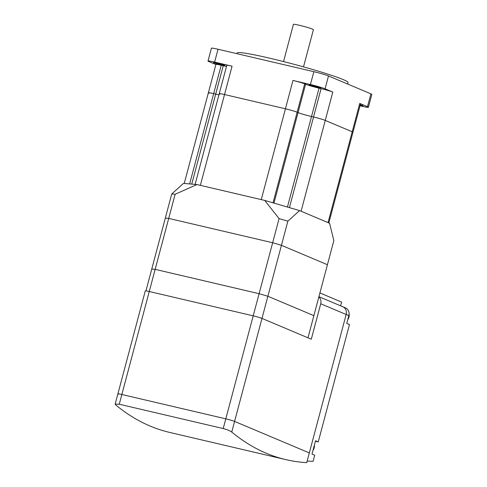 <?xml version="1.0" encoding="UTF-8"?>
<svg xmlns="http://www.w3.org/2000/svg" width="487" height="487" viewBox="0 0 487 487"><rect width="100%" height="100%" fill="white"/><g stroke="black" fill="none" stroke-linecap="round" stroke-linejoin="round"><path stroke-width="0.73" d="M320.732 303.772L311.303 339.208L261.988 318.407A6.891 0.444 -165.1 0 0 253.203 315.844L149.259 291.506A6.891 0.444 -165.1 0 0 145.296 290.867L117.891 393.867A6.891 0.444 14.9 0 1 121.853 394.5L225.798 418.838A6.891 0.444 14.9 0 1 234.582 421.401L309.318 452.928L346.154 314.492L307.133 461.128L313.086 461.292L314.705 455.205L312.009 454.067L315.546 440.778L318.242 441.916L349.477 324.519L346.781 323.386L348.844 315.631A6.891 6.24 -67.1 0 0 345.435 307.857L342.738 306.719A6.891 6.24 112.9 0 1 346.154 314.492L320.732 303.772A6.891 6.24 112.9 0 0 318.851 296.954M118.457 394.208A6.891 0.444 14.9 0 1 117.891 393.867L115.157 404.131L119.266 404.222L223.21 428.554C227.07 429.558 229.919 430.727 231.751 432.048A689.062 289.028 103.2 0 0 285.899 459.637A689.062 289.028 103.2 0 0 306.731 462.65L309.318 452.928L234.582 421.401A6.891 0.444 -165.1 0 0 225.798 418.838L121.853 394.5A6.891 0.444 -165.1 0 0 117.891 393.867M299.578 210.591L287.86 221.165L279.075 218.602L264.703 200.413L299.578 210.591L329.559 223.241L333.851 240.572L327.428 264.715L281.437 245.308L327.428 264.715L313.872 315.655L267.88 296.254L281.437 245.308L272.653 242.745L281.437 245.308L287.86 221.165M279.075 218.602L272.653 242.745L168.709 218.407L272.653 242.745L259.096 293.691L267.88 296.254L313.872 315.655L307.979 337.808L261.988 318.407L267.88 296.254L259.096 293.691L155.152 269.354L168.709 218.407L165.312 218.121L168.709 218.407L175.131 194.264L171.734 193.978L183.453 183.398L196.937 184.549L175.131 194.264M264.703 200.413L196.937 184.549M171.734 193.978L151.755 269.067L155.152 269.354L259.096 293.691L253.203 315.844L149.259 291.506L155.152 269.354L151.755 269.067L145.96 290.849M367.478 106.69A11.487 0.743 14.9 0 1 368.422 107.268L371.843 94.423A11.487 0.743 -165.1 0 0 370.893 93.845L367.478 106.69L359.753 103.433A9.186 0.597 -165.1 0 1 360.508 103.895L352.965 132.245A9.186 0.597 -165.1 0 0 352.204 131.782L325.261 120.417A9.186 0.597 -165.1 0 0 313.549 116.996L311.516 116.521A10.568 0.688 14.9 0 1 298.044 112.594L297.149 112.217A9.186 0.597 -165.1 0 0 285.437 108.796L224.531 94.539A9.186 0.597 -165.1 0 0 219.241 93.693A9.186 0.597 14.9 0 1 224.531 94.539L285.437 108.796A9.186 0.597 14.9 0 1 297.149 112.217L298.044 112.594A10.568 0.688 -165.1 0 0 311.516 116.521L313.549 116.996A9.186 0.597 14.9 0 1 325.261 120.417L352.204 131.782A9.186 0.597 14.9 0 1 352.965 132.245L328.835 222.93M332.804 92.061A9.186 0.597 -165.1 0 0 321.091 88.646L319.058 88.171A10.568 0.688 14.9 0 1 305.593 84.239L304.692 83.861A9.186 0.597 -165.1 0 0 292.979 80.446L310.438 84.531A11.487 0.743 14.9 0 1 325.079 88.804L332.804 92.061L301.094 211.23L328.043 222.602A9.186 0.597 14.9 0 1 328.798 223.058M215.887 64.54L208.953 61.618A11.487 0.743 14.9 0 1 208.004 61.039A11.487 0.743 14.9 0 1 214.615 62.099L232.074 66.183L200.364 185.352L261.269 199.609L292.979 80.446M218.949 94.788A10.568 0.688 14.9 0 1 215.692 94.088L213.665 93.614A9.186 0.597 -165.1 0 0 208.375 92.767A9.186 0.597 14.9 0 1 213.665 93.614L215.692 94.088A10.568 0.688 -165.1 0 0 218.949 94.788M309.616 85.188A5.972 0.39 14.9 0 1 309.123 84.89A5.972 0.39 14.9 0 1 313.75 85.73A5.972 0.39 14.9 0 1 320.172 87.66A5.972 0.39 14.9 0 1 320.665 87.958A5.972 0.39 14.9 0 1 316.039 87.124A5.972 0.39 14.9 0 1 309.616 85.188M213.915 62.78A5.972 0.39 14.9 0 1 213.422 62.482A5.972 0.39 14.9 0 1 218.048 63.322A5.972 0.39 14.9 0 1 224.47 65.252A5.972 0.39 14.9 0 1 224.964 65.556A5.972 0.39 14.9 0 1 220.337 64.716A5.972 0.39 14.9 0 1 213.915 62.78M360.277 104.754A5.972 0.39 14.9 0 1 362.517 105.527A5.972 0.39 14.9 0 1 363.01 105.825A5.972 0.39 14.9 0 1 360.106 105.399M236.907 53.667L237.084 52.998A57.423 3.726 14.9 0 1 270.121 58.288A57.423 3.726 14.9 0 1 348.065 82.528L347.663 84.044M368.422 107.268A11.487 0.743 14.9 0 1 361.817 106.209L360.003 105.789M232.074 66.183A9.186 0.597 -165.1 0 0 226.79 65.337L219.241 93.693A9.186 0.597 14.9 0 0 220.002 94.149M226.498 66.439A10.568 0.688 14.9 0 1 223.235 65.733L221.208 65.258A9.186 0.597 -165.1 0 0 215.924 64.412L208.375 92.767A9.186 0.597 14.9 0 0 209.136 93.224M370.893 93.845L328.5 75.96A11.487 0.743 -165.1 0 0 313.853 71.686L218.03 49.248A11.487 0.743 -165.1 0 0 211.425 48.195L208.004 61.039M347.791 319.606A6.891 6.24 -67.1 0 0 348.972 317.11A6.891 6.24 -67.1 0 0 349.094 313.853M313.019 450.286A6.891 6.24 -67.1 0 0 314.2 447.79A6.891 6.24 -67.1 0 0 314.407 445.069M315.418 441.252L318.242 441.916M341.831 306.426A6.891 6.24 112.9 0 1 342.738 306.719A6.891 6.24 112.9 0 1 346.154 314.492L348.844 315.631M283.531 61.563L293.43 24.35A10.337 0.67 14.9 0 1 299.377 25.3A10.337 0.67 14.9 0 1 313.409 29.664L303.504 66.877M340.608 305.818L341.6 302.086L319.916 292.937M285.899 459.637L169.774 432.45A689.062 289.028 -76.8 0 1 115.626 404.861L115.157 404.131M231.751 432.048L261.988 318.407M223.21 428.554L253.203 315.844M119.266 404.222L149.259 291.506M328.043 222.602L359.753 103.433M289.43 207.626L321.091 88.646M287.427 207.048L319.058 88.171M273.962 203.116L305.593 84.239M273.03 202.848L304.692 83.861M191.744 184.104L223.235 65.733M189.632 183.928L221.208 65.258M218.03 49.248L214.615 62.099M328.5 75.96L325.079 88.804M313.853 71.686L310.438 84.531M342.738 306.719L318.924 296.674M195.11 184.39L219.241 93.693M184.244 183.465L208.375 92.767"/></g></svg>
